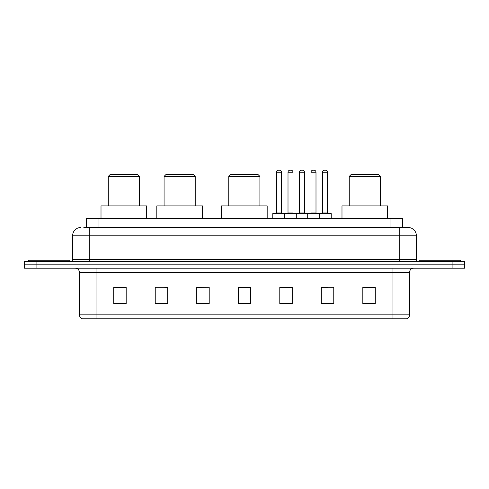 <?xml version="1.0" encoding="UTF-8"?>
<svg xmlns="http://www.w3.org/2000/svg" width="489" height="489" viewBox="0 0 489 489"><rect width="100%" height="100%" fill="white"/><g stroke="black" fill="none" stroke-linecap="round" stroke-linejoin="round"><path stroke-width="0.73" d="M83.827 227.477L89.218 227.477L83.827 227.477L86.529 227.477L86.529 218.345L402.471 218.345L402.471 227.477M80.917 227.477A8.301 8.301 0 0 0 72.61 235.784L72.61 259.445A2.078 2.078 0 0 1 70.538 261.523M416.39 235.784L89.218 235.784L89.218 227.477L408.083 227.477A8.301 8.301 0 0 1 416.39 235.784L416.39 259.445C416.512 260.71 417.203 261.401 418.462 261.523M36.907 261.523L24.45 261.523L24.45 264.842L36.907 264.842L24.45 264.842L24.45 268.168L36.907 268.168L36.907 264.842L452.093 264.842L36.907 264.842L36.907 261.523L452.093 261.523L452.093 264.842L464.55 264.842L452.093 264.842L452.093 268.168L36.907 268.168M452.093 268.168L464.55 268.168L464.55 261.523L452.093 261.523M407.96 227.477L405.173 227.477M409.58 314.83C409.464 316.823 408.468 318.15 406.591 318.816L392.973 318.816L392.973 314.83L409.58 314.83L409.58 272.318A4.15 4.15 0 0 1 413.731 268.168M392.973 318.816L82.409 318.816A4.15 4.15 0 0 1 79.42 314.83L79.42 272.318C79.175 269.794 77.794 268.412 75.269 268.168M375.283 303.913L375.283 287.306L362.826 287.306L362.826 303.913L375.283 303.913M333.767 303.913L333.767 287.306L321.31 287.306L321.31 303.913L333.767 303.913M292.245 303.913L292.245 287.306L279.794 287.306L279.794 303.913L292.245 303.913M126.174 303.913L126.174 287.306L113.717 287.306L113.717 303.913L126.174 303.913M167.69 303.913L167.69 287.306L155.233 287.306L155.233 303.913L167.69 303.913M209.206 303.913L209.206 287.306L196.755 287.306L196.755 303.913L209.206 303.913M250.729 303.913L250.729 287.306L238.271 287.306L238.271 303.913L250.729 303.913M385.418 318.816L96.027 318.816L96.027 314.83L392.973 314.83L392.973 272.318L79.42 272.318M321.89 287.391L328.119 287.391M209.206 287.306L196.755 287.391L209.206 287.306M164.701 287.391L167.69 287.391M287.391 287.391L282.116 287.391M250.729 287.391L238.271 287.391M126.174 287.391L113.717 287.391M292.245 287.391L279.794 287.391M375.283 287.391L362.826 287.391M69.915 261.523L69.915 260.276L28.393 260.276L28.393 261.523M108.277 176.407L139.414 176.407L137.342 174.335L110.355 174.335L108.277 176.407L108.277 205.887M139.414 176.407L139.414 205.887M146.682 218.345L146.682 205.887L101.009 205.887L101.009 218.345M164.078 176.407L195.215 176.407L193.143 174.335L166.156 174.335L164.078 176.407L164.078 205.887M195.215 176.407L195.215 205.887M202.483 218.345L202.483 205.887L156.81 205.887L156.81 218.345M228.766 176.407L259.903 176.407L257.825 174.335L230.839 174.335L228.766 176.407L228.766 205.887M259.903 176.407L259.903 205.887M267.171 218.345L267.171 205.887L221.499 205.887L221.499 218.345M349.25 176.407L380.393 176.407L378.315 174.335L351.328 174.335L349.25 176.407L349.25 205.887M380.393 176.407L380.393 205.887M387.655 218.345L387.655 205.887L341.988 205.887L341.988 218.345M460.607 261.523L460.607 260.276L419.085 260.276L419.085 261.523M319.195 213.363L330.821 213.363A0.416 0.416 0 0 1 331.23 213.779L284.274 213.779A0.416 0.416 0 0 1 284.69 213.363L296.316 213.363A0.416 0.416 0 0 1 296.731 213.779L296.731 218.345M292.997 172.256L288.009 172.256A2.078 2.078 0 0 1 290.087 170.184L290.918 170.184A2.078 2.078 0 0 1 292.997 172.256L292.997 212.947A0.416 0.416 0 0 0 293.412 213.363M288.009 172.256L288.009 212.947A0.416 0.416 0 0 1 287.599 213.363M284.69 213.363L273.192 213.363A0.416 0.416 0 0 0 272.776 213.779L284.274 213.779L284.274 218.345M307.275 218.345L307.275 213.779A0.416 0.416 0 0 1 307.691 213.363L319.317 213.363A0.416 0.416 0 0 1 319.733 213.779L319.733 218.345M315.998 172.256L311.016 172.256A2.078 2.078 0 0 1 313.088 170.184L313.92 170.184A2.078 2.078 0 0 1 315.998 172.256L315.998 212.947A0.416 0.416 0 0 0 316.414 213.363M311.016 172.256L311.016 212.947A0.416 0.416 0 0 1 310.601 213.363M285.228 213.779A0.416 0.416 0 0 0 284.812 213.363M276.511 172.256A2.078 2.078 0 0 1 278.589 170.184L279.415 170.184A2.078 2.078 0 0 1 281.493 172.256L276.511 172.256L276.511 212.947A0.416 0.416 0 0 1 276.096 213.363M281.493 172.256L281.493 212.947A0.416 0.416 0 0 0 281.908 213.363M272.776 213.779L272.776 218.345M308.229 213.779A0.416 0.416 0 0 0 307.813 213.363M296.193 213.363L307.691 213.363M299.512 172.256A2.078 2.078 0 0 1 301.591 170.184L302.416 170.184A2.078 2.078 0 0 1 304.494 172.256L299.512 172.256L299.512 212.947A0.416 0.416 0 0 1 299.097 213.363M304.494 172.256L304.494 212.947A0.416 0.416 0 0 0 304.91 213.363M322.514 172.256A2.078 2.078 0 0 1 324.592 170.184L325.417 170.184A2.078 2.078 0 0 1 327.496 172.256L322.514 172.256L322.514 212.947A0.416 0.416 0 0 1 322.098 213.363M327.496 172.256L327.496 212.947A0.416 0.416 0 0 0 327.911 213.363M331.23 213.779L331.23 218.345M98.986 227.477L98.986 218.345M390.014 227.477L390.014 218.345M89.218 261.523L89.218 235.784L72.61 235.784M72.61 259.445L416.39 259.445M399.782 227.477L399.782 261.523M392.973 268.168L392.973 272.318L409.58 272.318M79.42 314.83L96.027 314.83L96.027 268.168M250.729 303.339L238.271 303.339M209.206 303.339L196.755 303.339M167.69 303.339L155.233 303.339M126.174 303.339L113.717 303.339M292.245 303.339L279.794 303.339M333.767 303.339L321.31 303.339M375.283 303.339L362.826 303.339M288.009 212.947L292.997 212.947M311.016 212.947L315.998 212.947M276.511 212.947L281.493 212.947M299.512 212.947L304.494 212.947M322.514 212.947L327.496 212.947"/></g></svg>
